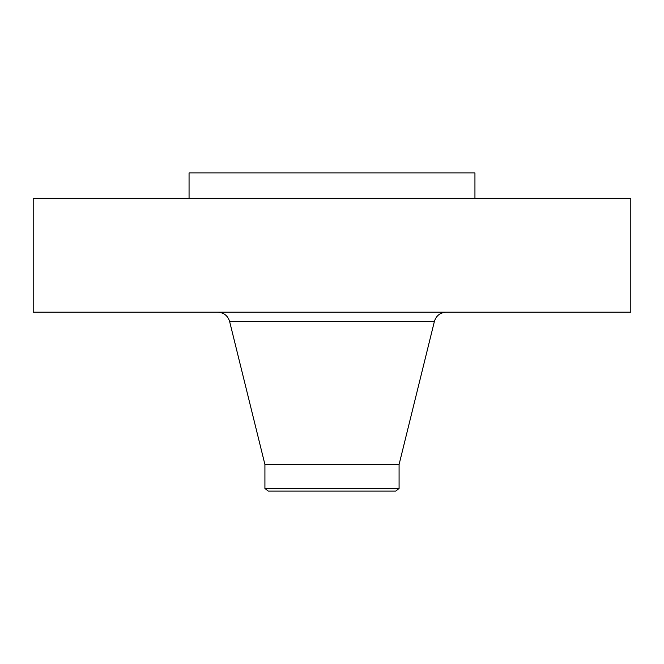 <?xml version="1.0" encoding="UTF-8"?>
<svg xmlns="http://www.w3.org/2000/svg" width="664" height="664" viewBox="0 0 664 664"><rect width="100%" height="100%" fill="white"/><g stroke="black" fill="none" stroke-linecap="round" stroke-linejoin="round"><path stroke-width="1" d="M33.2 198.353L630.8 198.353L630.8 312.18L33.2 312.18L33.2 198.353M264.919 488.496L399.081 488.496L395.744 491.053L268.256 491.053L264.919 488.496L264.919 464.493L399.081 464.493L434.389 321.451C436.215 315.657 440.166 312.561 446.233 312.18M189.057 198.353L189.057 172.947L474.943 172.947L474.943 198.353M264.919 464.493L229.611 321.451L434.389 321.451M229.611 321.451C227.785 315.657 223.834 312.561 217.767 312.18M399.081 488.496L399.081 464.493"/></g></svg>
